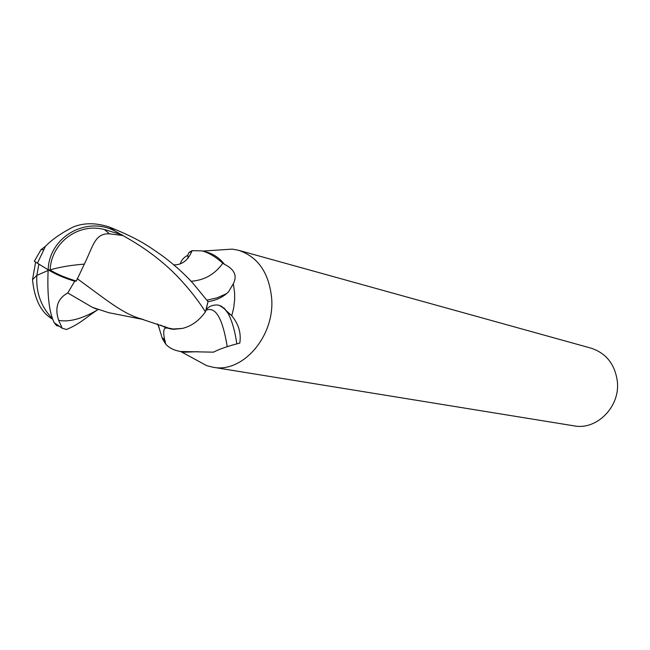 <?xml version="1.0" encoding="UTF-8"?>
<svg xmlns="http://www.w3.org/2000/svg" width="650" height="650" viewBox="0 0 650 650"><rect width="100%" height="100%" fill="white"/><g stroke="black" fill="none" stroke-linecap="round" stroke-linejoin="round"><path stroke-width="0.97" d="M195.618 359.621L206.684 365.641L212.972 367.226L574.007 425.856C596.928 430.471 620.563 406.388 617.305 381.046C614.811 364.089 606.06 353.121 591.045 348.156L238.615 250.307L232.237 249.121L219.668 249.957M212.972 367.226C242.556 373.466 274.885 336.302 271.659 298.244C269.051 272.862 258.034 256.88 238.615 250.307M231.774 315.803L233.716 307.791L234.642 299.634L234.626 293.134L233.358 283.684L228.621 291.72L226.541 293.662C221.479 297.871 215.296 300.536 208.008 301.665L206.058 309.912C208.845 306.264 212.859 304.647 218.107 305.061L221.471 306.215L231.774 315.803C238.631 324.058 241.312 333.149 239.801 343.086C227.939 346.133 219.164 349.156 213.484 352.17L180.416 351.488C173.94 350.334 169.057 347.888 165.766 344.167L162.451 338.869L157.901 324.163M162.963 338.26L165.327 341.193M180.416 351.488L184.559 352.202L197.844 351.683M159.104 327.251L157.373 323.984M180.375 263.746C181.236 260.276 183.698 257.457 187.752 255.279L189.085 252.338L192.124 250.648L202.142 250.892C209.056 252.874 215.946 256.994 222.804 263.25L224.526 264.339C234.471 269.311 237.412 275.754 233.358 283.684M188.029 258.367L187.752 255.279M191.067 281.263C204.319 280.304 214.898 274.3 222.804 263.25M224.526 264.339C219.546 258.082 213.549 253.988 206.521 252.062L202.142 250.892M191.782 251.672L189.085 252.338M223.836 307.799L228.036 313.341C231.985 320.588 234.926 330.761 236.844 343.858M160.704 325.154L165.189 327.421L170.95 328.998L173.94 329.306L182.471 328.404L173.282 329.014L168.342 328.063L163.954 326.357M205.928 310.326C215.516 306.077 222.617 318.191 227.232 346.669M97.703 309.79C85.621 317.606 80.722 323.44 66.625 329.477L62.254 328.291L58.654 320.369C54.535 307.734 57.566 298.594 67.763 292.955L92.471 307.377L108.623 312.666L143.447 319.532M67.763 292.955L74.701 281.239C64.074 277.981 55.226 274.17 48.149 269.807C49.197 236.535 86.881 215.719 115.261 231.189L122.85 235.536C146.234 248.422 165.701 263.429 181.277 280.548C190.978 291.216 199.03 301.665 205.424 311.886L208.008 301.624L192.969 283.303C184.202 273.618 173.826 264.322 161.842 255.418C149.013 246.683 140.579 239.598 109.509 227.11C95.964 222.633 83.761 222.641 72.914 227.118C61.141 233.171 51.992 239.557 45.476 246.269L40.991 249.714L43.331 249.608M84.321 264.127C93.178 246.236 94.729 233.163 109.428 233.821L104.398 229.523C78.812 222.519 51.285 242.409 50.139 269.848L50.131 270.026C57.184 274.267 65.926 277.94 76.359 281.044L84.321 264.127C71.264 265.135 59.873 267.044 50.139 269.848M48.141 269.823L35.636 262.121L32.5 279.679C34.507 299.585 41.194 312.731 52.544 319.126M142.513 319.256L139.563 318.411C122.306 313.048 107.534 300.836 77.139 278.59M74.701 281.239L76.359 281.044M40.991 249.714L34.32 261.284L48.149 269.807L50.131 270.026M48.149 269.807C47.068 294.458 49.075 312.081 54.161 322.668L56.477 325.52L58.922 326.251M34.32 261.284L35.636 262.121M122.314 234.943L104.398 229.523M109.428 233.821L122.85 235.536M205.424 311.886C199.03 320.726 191.384 326.227 182.471 328.404M206.952 300.162L217.092 297.83L226.541 293.662M32.5 279.679L36.839 275.373L48.108 270.473M58.654 320.377C69.314 322.319 82.428 318.736 98.012 309.636M115.261 231.189L109.509 227.11M180.781 351.553L206.684 365.641M192.124 250.648C188.191 260.284 182.097 265.021 173.843 264.859M202.816 251.071L232.237 249.121M228.036 313.341L231.124 314.917M165.766 344.167C162.597 332.394 163.085 327.048 167.237 328.144M225.404 309.441L219.44 305.378M38.878 264.095L36.839 275.373C35.872 292.443 41.031 306.816 52.309 318.492M96.387 309.018L92.471 307.377M139.563 318.411L168.342 328.063M45.476 246.269L37.44 263.177M54.161 322.668L62.254 328.291"/></g></svg>
